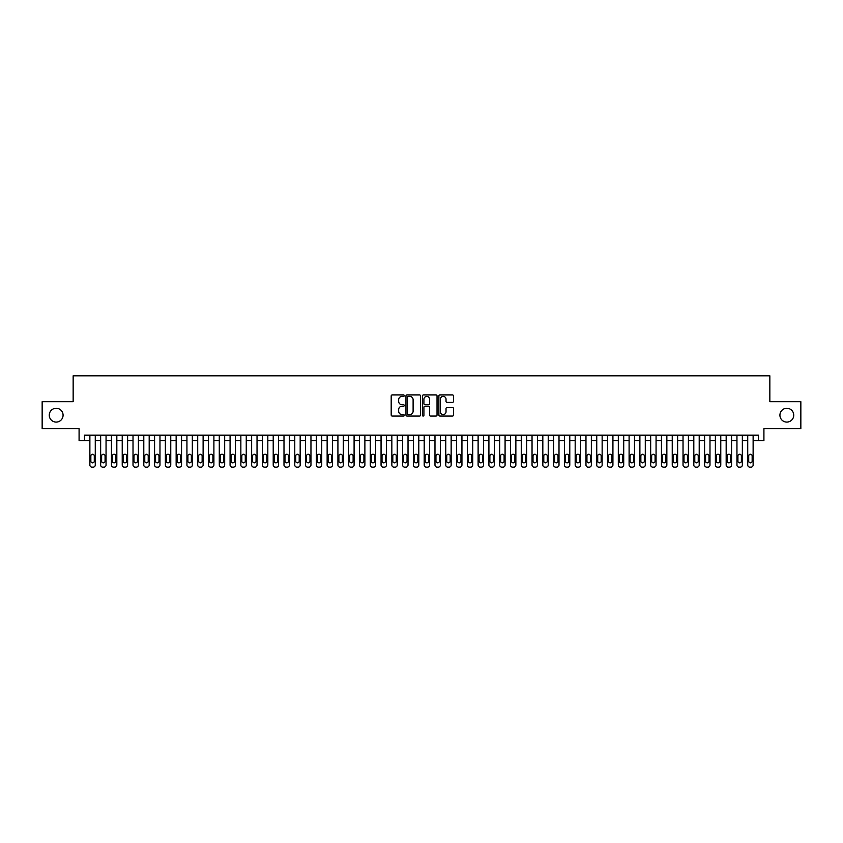 <?xml version="1.0" encoding="UTF-8"?>
<svg xmlns="http://www.w3.org/2000/svg" width="843" height="843" viewBox="0 0 843 843"><rect width="100%" height="100%" fill="white"/><g stroke="black" fill="none" stroke-linecap="round" stroke-linejoin="round"><path stroke-width="1.26" d="M404.25 395.641A0.738 0.738 0 0 0 403.502 394.903L392.258 394.903A1.054 1.054 0 0 0 391.194 395.957L391.194 415.009A1.054 1.054 0 0 0 392.258 416.073L403.502 416.073A0.738 0.738 0 0 0 404.25 415.325A0.738 0.738 0 0 0 403.502 414.587L402.048 414.587A3.383 3.383 0 0 1 398.665 411.205L398.665 409.614A3.383 3.383 0 0 1 402.048 406.221L403.502 406.221A0.738 0.738 0 0 0 404.25 405.483A0.738 0.738 0 0 0 403.502 404.745L402.048 404.745A3.383 3.383 0 0 1 398.665 401.352L398.665 399.772A3.383 3.383 0 0 1 402.048 396.379L403.502 396.379A0.738 0.738 0 0 0 404.25 395.641M779.923 415.188A6.902 6.902 0 0 0 786.835 422.09A6.902 6.902 0 0 0 793.737 415.188A6.902 6.902 0 0 0 786.835 408.286A6.902 6.902 0 0 0 779.923 415.188M49.263 415.188A6.902 6.902 0 0 0 56.165 422.09A6.902 6.902 0 0 0 63.077 415.188A6.902 6.902 0 0 0 56.165 408.286A6.902 6.902 0 0 0 49.263 415.188M452.438 402.364A1.054 1.054 0 0 0 453.492 401.3L453.492 395.957A1.054 1.054 0 0 0 452.438 394.903L439.941 394.903A1.054 1.054 0 0 0 438.887 395.957L438.887 415.009A1.054 1.054 0 0 0 439.941 416.073L452.438 416.073A1.054 1.054 0 0 0 453.492 415.009L453.492 408.56A1.054 1.054 0 0 0 452.438 407.496L447.096 407.496A1.054 1.054 0 0 0 446.031 408.56L446.031 411.753A2.835 2.835 0 0 1 443.197 414.587A2.835 2.835 0 0 1 440.373 411.753L440.373 399.213A2.835 2.835 0 0 1 443.197 396.379A2.835 2.835 0 0 1 446.031 399.213L446.031 401.3A1.054 1.054 0 0 0 447.096 402.364L452.438 402.364M758.521 440.531L763.916 440.531L763.916 428.676L800.85 428.676L800.85 401.711L769.849 401.711L769.849 375.83L73.151 375.83L73.151 401.711L42.15 401.711L42.15 428.676L79.084 428.676L79.084 440.531L89.874 440.531L89.874 465.02A2.16 2.16 0 0 0 92.024 467.17L93.109 467.17A2.16 2.16 0 0 0 95.27 465.02L95.27 440.531L100.654 440.531L100.654 465.02A2.16 2.16 0 0 0 102.814 467.17L103.889 467.17A2.16 2.16 0 0 0 106.049 465.02L106.049 440.531L111.445 440.531L111.445 465.02A2.16 2.16 0 0 0 113.594 467.17L114.68 467.17A2.16 2.16 0 0 0 116.829 465.02L116.829 440.531L122.224 440.531L122.224 465.02A2.16 2.16 0 0 0 124.385 467.17L125.459 467.17A2.16 2.16 0 0 0 127.62 465.02L127.62 440.531L133.015 440.531L133.015 465.02A2.16 2.16 0 0 0 135.165 467.17L136.25 467.17A2.16 2.16 0 0 0 138.4 465.02L138.4 440.531L143.795 440.531L143.795 465.02A2.16 2.16 0 0 0 145.955 467.17L147.03 467.17A2.16 2.16 0 0 0 149.19 465.02L149.19 440.531L154.585 440.531L154.585 465.02A2.16 2.16 0 0 0 156.735 467.17L157.82 467.17A2.16 2.16 0 0 0 159.97 465.02L159.97 440.531L165.365 440.531L165.365 465.02A2.16 2.16 0 0 0 167.525 467.17L168.6 467.17A2.16 2.16 0 0 0 170.76 465.02L170.76 440.531L176.145 440.531L176.145 465.02A2.16 2.16 0 0 0 178.305 467.17L179.38 467.17A2.16 2.16 0 0 0 181.54 465.02L181.54 440.531L186.935 440.531L186.935 465.02A2.16 2.16 0 0 0 189.095 467.17L190.17 467.17A2.16 2.16 0 0 0 192.33 465.02L192.33 440.531L197.715 440.531L197.715 465.02A2.16 2.16 0 0 0 199.875 467.17L200.95 467.17A2.16 2.16 0 0 0 203.11 465.02L203.11 440.531L208.506 440.531L208.506 465.02A2.16 2.16 0 0 0 210.655 467.17L211.741 467.17A2.16 2.16 0 0 0 213.901 465.02L213.901 440.531L219.285 440.531L219.285 465.02A2.16 2.16 0 0 0 221.446 467.17L222.52 467.17A2.16 2.16 0 0 0 224.681 465.02L224.681 440.531L230.076 440.531L230.076 465.02A2.16 2.16 0 0 0 232.225 467.17L233.311 467.17A2.16 2.16 0 0 0 235.46 465.02L235.46 440.531L240.856 440.531L240.856 465.02A2.16 2.16 0 0 0 243.016 467.17L244.091 467.17A2.16 2.16 0 0 0 246.251 465.02L246.251 440.531L251.646 440.531L251.646 465.02A2.16 2.16 0 0 0 253.796 467.17L254.881 467.17A2.16 2.16 0 0 0 257.031 465.02L257.031 440.531L262.426 440.531L262.426 465.02A2.16 2.16 0 0 0 264.586 467.17L265.661 467.17A2.16 2.16 0 0 0 267.821 465.02L267.821 440.531L273.216 440.531L273.216 465.02A2.16 2.16 0 0 0 275.366 467.17L276.451 467.17A2.16 2.16 0 0 0 278.601 465.02L278.601 440.531L283.996 440.531L283.996 465.02A2.16 2.16 0 0 0 286.156 467.17L287.231 467.17A2.16 2.16 0 0 0 289.391 465.02L289.391 440.531L294.776 440.531L294.776 465.02A2.16 2.16 0 0 0 296.936 467.17L298.011 467.17A2.16 2.16 0 0 0 300.171 465.02L300.171 440.531L305.566 440.531L305.566 465.02A2.16 2.16 0 0 0 307.727 467.17L308.801 467.17A2.16 2.16 0 0 0 310.962 465.02L310.962 440.531L316.346 440.531L316.346 465.02A2.16 2.16 0 0 0 318.506 467.17L319.581 467.17A2.16 2.16 0 0 0 321.741 465.02L321.741 440.531L327.137 440.531L327.137 465.02A2.16 2.16 0 0 0 329.286 467.17L330.372 467.17A2.16 2.16 0 0 0 332.532 465.02L332.532 440.531L337.917 440.531L337.917 465.02A2.16 2.16 0 0 0 340.077 467.17L341.152 467.17A2.16 2.16 0 0 0 343.312 465.02L343.312 440.531L348.707 440.531L348.707 465.02A2.16 2.16 0 0 0 350.857 467.17L351.942 467.17A2.16 2.16 0 0 0 354.092 465.02L354.092 440.531L359.487 440.531L359.487 465.02A2.16 2.16 0 0 0 361.647 467.17L362.722 467.17A2.16 2.16 0 0 0 364.882 465.02L364.882 440.531L370.277 440.531L370.277 465.02A2.16 2.16 0 0 0 372.427 467.17L373.512 467.17A2.16 2.16 0 0 0 375.662 465.02L375.662 440.531L381.057 440.531L381.057 465.02A2.16 2.16 0 0 0 383.217 467.17L384.292 467.17A2.16 2.16 0 0 0 386.452 465.02L386.452 440.531L391.847 440.531L391.847 465.02A2.16 2.16 0 0 0 393.997 467.17L395.082 467.17A2.16 2.16 0 0 0 397.232 465.02L397.232 440.531L402.627 440.531L402.627 465.02A2.16 2.16 0 0 0 404.788 467.17L405.862 467.17A2.16 2.16 0 0 0 408.023 465.02L408.023 440.531L413.407 440.531L413.407 465.02A2.16 2.16 0 0 0 415.567 467.17L416.642 467.17A2.16 2.16 0 0 0 418.802 465.02L418.802 440.531L424.198 440.531L424.198 465.02A2.16 2.16 0 0 0 426.358 467.17L427.433 467.17A2.16 2.16 0 0 0 429.593 465.02L429.593 440.531L434.977 440.531L434.977 465.02A2.16 2.16 0 0 0 437.138 467.17L438.212 467.17A2.16 2.16 0 0 0 440.373 465.02L440.373 440.531L445.768 440.531L445.768 465.02A2.16 2.16 0 0 0 447.918 467.17L449.003 467.17A2.16 2.16 0 0 0 451.153 465.02L451.153 440.531L456.548 440.531L456.548 465.02A2.16 2.16 0 0 0 458.708 467.17L459.783 467.17A2.16 2.16 0 0 0 461.943 465.02L461.943 440.531L467.338 440.531L467.338 465.02A2.16 2.16 0 0 0 469.488 467.17L470.573 467.17A2.16 2.16 0 0 0 472.723 465.02L472.723 440.531L478.118 440.531L478.118 465.02A2.16 2.16 0 0 0 480.278 467.17L481.353 467.17A2.16 2.16 0 0 0 483.513 465.02L483.513 440.531L488.908 440.531L488.908 465.02A2.16 2.16 0 0 0 491.058 467.17L492.143 467.17A2.16 2.16 0 0 0 494.293 465.02L494.293 440.531L499.688 440.531L499.688 465.02A2.16 2.16 0 0 0 501.848 467.17L502.923 467.17A2.16 2.16 0 0 0 505.083 465.02L505.083 440.531L510.468 440.531L510.468 465.02A2.16 2.16 0 0 0 512.628 467.17L513.714 467.17A2.16 2.16 0 0 0 515.863 465.02L515.863 440.531L521.259 440.531L521.259 465.02A2.16 2.16 0 0 0 523.419 467.17L524.494 467.17A2.16 2.16 0 0 0 526.654 465.02L526.654 440.531L532.038 440.531L532.038 465.02A2.16 2.16 0 0 0 534.199 467.17L535.273 467.17A2.16 2.16 0 0 0 537.434 465.02L537.434 440.531L542.829 440.531L542.829 465.02A2.16 2.16 0 0 0 544.989 467.17L546.064 467.17A2.16 2.16 0 0 0 548.224 465.02L548.224 440.531L553.609 440.531L553.609 465.02A2.16 2.16 0 0 0 555.769 467.17L556.844 467.17A2.16 2.16 0 0 0 559.004 465.02L559.004 440.531L564.399 440.531L564.399 465.02A2.16 2.16 0 0 0 566.549 467.17L567.634 467.17A2.16 2.16 0 0 0 569.784 465.02L569.784 440.531L575.179 440.531L575.179 465.02A2.16 2.16 0 0 0 577.339 467.17L578.414 467.17A2.16 2.16 0 0 0 580.574 465.02L580.574 440.531L585.969 440.531L585.969 465.02A2.16 2.16 0 0 0 588.119 467.17L589.204 467.17A2.16 2.16 0 0 0 591.354 465.02L591.354 440.531L596.749 440.531L596.749 465.02A2.16 2.16 0 0 0 598.909 467.17L599.984 467.17A2.16 2.16 0 0 0 602.144 465.02L602.144 440.531L607.54 440.531L607.54 465.02A2.16 2.16 0 0 0 609.689 467.17L610.775 467.17A2.16 2.16 0 0 0 612.924 465.02L612.924 440.531L618.319 440.531L618.319 465.02A2.16 2.16 0 0 0 620.48 467.17L621.554 467.17A2.16 2.16 0 0 0 623.715 465.02L623.715 440.531L629.099 440.531L629.099 465.02A2.16 2.16 0 0 0 631.259 467.17L632.345 467.17A2.16 2.16 0 0 0 634.494 465.02L634.494 440.531L639.89 440.531L639.89 465.02A2.16 2.16 0 0 0 642.05 467.17L643.125 467.17A2.16 2.16 0 0 0 645.285 465.02L645.285 440.531L650.67 440.531L650.67 465.02A2.16 2.16 0 0 0 652.83 467.17L653.905 467.17A2.16 2.16 0 0 0 656.065 465.02L656.065 440.531L661.46 440.531L661.46 465.02A2.16 2.16 0 0 0 663.62 467.17L664.695 467.17A2.16 2.16 0 0 0 666.855 465.02L666.855 440.531L672.24 440.531L672.24 465.02A2.16 2.16 0 0 0 674.4 467.17L675.475 467.17A2.16 2.16 0 0 0 677.635 465.02L677.635 440.531L683.03 440.531L683.03 465.02A2.16 2.16 0 0 0 685.18 467.17L686.265 467.17A2.16 2.16 0 0 0 688.415 465.02L688.415 440.531L693.81 440.531L693.81 465.02A2.16 2.16 0 0 0 695.97 467.17L697.045 467.17A2.16 2.16 0 0 0 699.205 465.02L699.205 440.531L704.6 440.531L704.6 465.02A2.16 2.16 0 0 0 706.75 467.17L707.835 467.17A2.16 2.16 0 0 0 709.985 465.02L709.985 440.531L715.38 440.531L715.38 465.02A2.16 2.16 0 0 0 717.541 467.17L718.615 467.17A2.16 2.16 0 0 0 720.776 465.02L720.776 440.531L726.171 440.531L726.171 465.02A2.16 2.16 0 0 0 728.32 467.17L729.406 467.17A2.16 2.16 0 0 0 731.555 465.02L731.555 440.531L736.951 440.531L736.951 465.02A2.16 2.16 0 0 0 739.111 467.17L740.186 467.17A2.16 2.16 0 0 0 742.346 465.02L742.346 440.531L747.73 440.531L747.73 465.02A2.16 2.16 0 0 0 749.891 467.17L750.976 467.17A2.16 2.16 0 0 0 753.126 465.02L753.126 440.531L758.521 440.531L758.521 435.146L84.479 435.146L84.479 440.531M420.573 395.957A1.054 1.054 0 0 0 419.519 394.903L407.021 394.903A1.054 1.054 0 0 0 405.968 395.957L405.968 415.009A1.054 1.054 0 0 0 407.021 416.073L419.519 416.073A1.054 1.054 0 0 0 420.573 415.009L420.573 395.957M423.481 394.903L435.979 394.903A1.054 1.054 0 0 1 437.032 395.957L437.032 415.009A1.054 1.054 0 0 1 435.979 416.073L430.625 416.073A1.054 1.054 0 0 1 429.572 415.009L429.572 407.285A1.054 1.054 0 0 0 428.518 406.221L424.967 406.221A1.054 1.054 0 0 0 423.913 407.285L423.913 415.325A0.738 0.738 0 0 1 423.165 416.073A0.738 0.738 0 0 1 422.427 415.325L422.427 395.957A1.054 1.054 0 0 1 423.481 394.903M408.191 396.379A0.738 0.738 0 0 0 407.443 397.127L407.443 413.85A0.738 0.738 0 0 0 408.191 414.587L409.719 414.587A3.383 3.383 0 0 0 413.112 411.205L413.112 399.772A3.383 3.383 0 0 0 409.719 396.379L408.191 396.379M429.572 399.266A2.835 2.835 0 0 0 426.737 396.431A2.835 2.835 0 0 0 423.913 399.266L423.913 403.681A1.054 1.054 0 0 0 424.967 404.745L428.518 404.745A1.054 1.054 0 0 0 429.572 403.681L429.572 399.266M95.27 435.146L95.27 465.02M89.874 435.146L89.874 465.02M94.29 461.132A1.728 1.728 0 0 1 92.572 462.86A1.728 1.728 0 0 1 90.844 461.132L90.844 455.958A1.728 1.728 0 0 1 92.572 454.229A1.728 1.728 0 0 1 94.29 455.958L94.29 461.132M92.024 467.17L93.109 467.17M101.624 461.132A1.728 1.728 0 0 0 103.352 462.86A1.728 1.728 0 0 0 105.08 461.132A1.728 1.728 0 0 1 103.352 462.86A1.728 1.728 0 0 1 101.624 461.132L101.624 455.958A1.728 1.728 0 0 1 103.352 454.229A1.728 1.728 0 0 1 105.08 455.958L105.08 461.132M112.414 461.132A1.728 1.728 0 0 0 114.142 462.86A1.728 1.728 0 0 0 115.86 461.132A1.728 1.728 0 0 1 114.142 462.86A1.728 1.728 0 0 1 112.414 461.132L112.414 455.958A1.728 1.728 0 0 1 114.142 454.229A1.728 1.728 0 0 1 115.86 455.958L115.86 461.132M123.194 461.132A1.728 1.728 0 0 0 124.922 462.86A1.728 1.728 0 0 0 126.65 461.132A1.728 1.728 0 0 1 124.922 462.86A1.728 1.728 0 0 1 123.194 461.132L123.194 455.958A1.728 1.728 0 0 1 124.922 454.229A1.728 1.728 0 0 1 126.65 455.958L126.65 461.132M133.984 461.132A1.728 1.728 0 0 0 135.702 462.86A1.728 1.728 0 0 0 137.43 461.132A1.728 1.728 0 0 1 135.702 462.86A1.728 1.728 0 0 1 133.984 461.132L133.984 455.958A1.728 1.728 0 0 1 135.702 454.229A1.728 1.728 0 0 1 137.43 455.958L137.43 461.132M106.049 435.146L106.049 465.02M100.654 435.146L100.654 465.02M102.814 467.17L103.889 467.17M116.829 435.146L116.829 465.02M111.445 435.146L111.445 465.02M113.594 467.17L114.68 467.17M127.62 435.146L127.62 465.02M122.224 435.146L122.224 465.02M124.385 467.17L125.459 467.17M138.4 435.146L138.4 465.02M133.015 435.146L133.015 465.02M135.165 467.17L136.25 467.17M144.764 461.132A1.728 1.728 0 0 0 146.492 462.86A1.728 1.728 0 0 0 148.22 461.132A1.728 1.728 0 0 1 146.492 462.86A1.728 1.728 0 0 1 144.764 461.132L144.764 455.958A1.728 1.728 0 0 1 146.492 454.229A1.728 1.728 0 0 1 148.22 455.958L148.22 461.132M149.19 435.146L149.19 465.02M143.795 435.146L143.795 465.02M145.955 467.17L147.03 467.17M155.555 461.132A1.728 1.728 0 0 0 157.272 462.86A1.728 1.728 0 0 0 159 461.132A1.728 1.728 0 0 1 157.272 462.86A1.728 1.728 0 0 1 155.555 461.132L155.555 455.958A1.728 1.728 0 0 1 157.272 454.229A1.728 1.728 0 0 1 159 455.958L159 461.132M166.334 461.132A1.728 1.728 0 0 0 168.063 462.86A1.728 1.728 0 0 0 169.791 461.132A1.728 1.728 0 0 1 168.063 462.86A1.728 1.728 0 0 1 166.334 461.132L166.334 455.958A1.728 1.728 0 0 1 168.063 454.229A1.728 1.728 0 0 1 169.791 455.958L169.791 461.132M177.125 461.132A1.728 1.728 0 0 0 178.842 462.86A1.728 1.728 0 0 0 180.571 461.132A1.728 1.728 0 0 1 178.842 462.86A1.728 1.728 0 0 1 177.125 461.132L177.125 455.958A1.728 1.728 0 0 1 178.842 454.229A1.728 1.728 0 0 1 180.571 455.958L180.571 461.132M187.905 461.132A1.728 1.728 0 0 0 189.633 462.86A1.728 1.728 0 0 0 191.35 461.132A1.728 1.728 0 0 1 189.633 462.86A1.728 1.728 0 0 1 187.905 461.132L187.905 455.958A1.728 1.728 0 0 1 189.633 454.229A1.728 1.728 0 0 1 191.35 455.958L191.35 461.132M198.685 461.132A1.728 1.728 0 0 0 200.413 462.86A1.728 1.728 0 0 0 202.141 461.132A1.728 1.728 0 0 1 200.413 462.86A1.728 1.728 0 0 1 198.685 461.132L198.685 455.958A1.728 1.728 0 0 1 200.413 454.229A1.728 1.728 0 0 1 202.141 455.958L202.141 461.132M159.97 435.146L159.97 465.02M154.585 435.146L154.585 465.02M156.735 467.17L157.82 467.17M170.76 435.146L170.76 465.02M165.365 435.146L165.365 465.02M167.525 467.17L168.6 467.17M181.54 435.146L181.54 465.02M176.145 435.146L176.145 465.02M178.305 467.17L179.38 467.17M192.33 435.146L192.33 465.02M186.935 435.146L186.935 465.02M189.095 467.17L190.17 467.17M203.11 435.146L203.11 465.02M197.715 435.146L197.715 465.02M199.875 467.17L200.95 467.17M209.475 461.132A1.728 1.728 0 0 0 211.203 462.86A1.728 1.728 0 0 0 212.921 461.132A1.728 1.728 0 0 1 211.203 462.86A1.728 1.728 0 0 1 209.475 461.132L209.475 455.958A1.728 1.728 0 0 1 211.203 454.229A1.728 1.728 0 0 1 212.921 455.958L212.921 461.132M213.901 435.146L213.901 465.02M208.506 435.146L208.506 465.02M210.655 467.17L211.741 467.17M220.255 461.132A1.728 1.728 0 0 0 221.983 462.86A1.728 1.728 0 0 0 223.711 461.132A1.728 1.728 0 0 1 221.983 462.86A1.728 1.728 0 0 1 220.255 461.132L220.255 455.958A1.728 1.728 0 0 1 221.983 454.229A1.728 1.728 0 0 1 223.711 455.958L223.711 461.132M224.681 435.146L224.681 465.02M219.285 435.146L219.285 465.02M221.446 467.17L222.52 467.17M231.045 461.132A1.728 1.728 0 0 0 232.773 462.86A1.728 1.728 0 0 0 234.491 461.132A1.728 1.728 0 0 1 232.773 462.86A1.728 1.728 0 0 1 231.045 461.132L231.045 455.958A1.728 1.728 0 0 1 232.773 454.229A1.728 1.728 0 0 1 234.491 455.958L234.491 461.132M235.46 435.146L235.46 465.02M230.076 435.146L230.076 465.02M232.225 467.17L233.311 467.17M241.825 461.132A1.728 1.728 0 0 0 243.553 462.86A1.728 1.728 0 0 0 245.281 461.132A1.728 1.728 0 0 1 243.553 462.86A1.728 1.728 0 0 1 241.825 461.132L241.825 455.958A1.728 1.728 0 0 1 243.553 454.229A1.728 1.728 0 0 1 245.281 455.958L245.281 461.132M246.251 435.146L246.251 465.02M240.856 435.146L240.856 465.02M243.016 467.17L244.091 467.17M252.615 461.132A1.728 1.728 0 0 0 254.333 462.86A1.728 1.728 0 0 0 256.061 461.132A1.728 1.728 0 0 1 254.333 462.86A1.728 1.728 0 0 1 252.615 461.132L252.615 455.958A1.728 1.728 0 0 1 254.333 454.229A1.728 1.728 0 0 1 256.061 455.958L256.061 461.132M257.031 435.146L257.031 465.02M251.646 435.146L251.646 465.02M253.796 467.17L254.881 467.17M263.395 461.132A1.728 1.728 0 0 0 265.123 462.86A1.728 1.728 0 0 0 266.852 461.132A1.728 1.728 0 0 1 265.123 462.86A1.728 1.728 0 0 1 263.395 461.132L263.395 455.958A1.728 1.728 0 0 1 265.123 454.229A1.728 1.728 0 0 1 266.852 455.958L266.852 461.132M267.821 435.146L267.821 465.02M262.426 435.146L262.426 465.02M264.586 467.17L265.661 467.17M274.186 461.132A1.728 1.728 0 0 0 275.903 462.86A1.728 1.728 0 0 0 277.632 461.132A1.728 1.728 0 0 1 275.903 462.86A1.728 1.728 0 0 1 274.186 461.132L274.186 455.958A1.728 1.728 0 0 1 275.903 454.229A1.728 1.728 0 0 1 277.632 455.958L277.632 461.132M284.966 461.132A1.728 1.728 0 0 0 286.694 462.86A1.728 1.728 0 0 0 288.422 461.132A1.728 1.728 0 0 1 286.694 462.86A1.728 1.728 0 0 1 284.966 461.132L284.966 455.958A1.728 1.728 0 0 1 286.694 454.229A1.728 1.728 0 0 1 288.422 455.958L288.422 461.132M295.756 461.132A1.728 1.728 0 0 0 297.474 462.86A1.728 1.728 0 0 0 299.202 461.132A1.728 1.728 0 0 1 297.474 462.86A1.728 1.728 0 0 1 295.756 461.132L295.756 455.958A1.728 1.728 0 0 1 297.474 454.229A1.728 1.728 0 0 1 299.202 455.958L299.202 461.132M306.536 461.132A1.728 1.728 0 0 0 308.264 462.86A1.728 1.728 0 0 0 309.982 461.132A1.728 1.728 0 0 1 308.264 462.86A1.728 1.728 0 0 1 306.536 461.132L306.536 455.958A1.728 1.728 0 0 1 308.264 454.229A1.728 1.728 0 0 1 309.982 455.958L309.982 461.132M317.316 461.132A1.728 1.728 0 0 0 319.044 462.86A1.728 1.728 0 0 0 320.772 461.132A1.728 1.728 0 0 1 319.044 462.86A1.728 1.728 0 0 1 317.316 461.132L317.316 455.958A1.728 1.728 0 0 1 319.044 454.229A1.728 1.728 0 0 1 320.772 455.958L320.772 461.132M328.106 461.132A1.728 1.728 0 0 0 329.834 462.86A1.728 1.728 0 0 0 331.552 461.132A1.728 1.728 0 0 1 329.834 462.86A1.728 1.728 0 0 1 328.106 461.132L328.106 455.958A1.728 1.728 0 0 1 329.834 454.229A1.728 1.728 0 0 1 331.552 455.958L331.552 461.132M338.886 461.132A1.728 1.728 0 0 0 340.614 462.86A1.728 1.728 0 0 0 342.342 461.132A1.728 1.728 0 0 1 340.614 462.86A1.728 1.728 0 0 1 338.886 461.132L338.886 455.958A1.728 1.728 0 0 1 340.614 454.229A1.728 1.728 0 0 1 342.342 455.958L342.342 461.132M349.676 461.132A1.728 1.728 0 0 0 351.405 462.86A1.728 1.728 0 0 0 353.122 461.132A1.728 1.728 0 0 1 351.405 462.86A1.728 1.728 0 0 1 349.676 461.132L349.676 455.958A1.728 1.728 0 0 1 351.405 454.229A1.728 1.728 0 0 1 353.122 455.958L353.122 461.132M360.456 461.132A1.728 1.728 0 0 0 362.184 462.86A1.728 1.728 0 0 0 363.913 461.132A1.728 1.728 0 0 1 362.184 462.86A1.728 1.728 0 0 1 360.456 461.132L360.456 455.958A1.728 1.728 0 0 1 362.184 454.229A1.728 1.728 0 0 1 363.913 455.958L363.913 461.132M371.247 461.132A1.728 1.728 0 0 0 372.964 462.86A1.728 1.728 0 0 0 374.692 461.132A1.728 1.728 0 0 1 372.964 462.86A1.728 1.728 0 0 1 371.247 461.132L371.247 455.958A1.728 1.728 0 0 1 372.964 454.229A1.728 1.728 0 0 1 374.692 455.958L374.692 461.132M382.027 461.132A1.728 1.728 0 0 0 383.755 462.86A1.728 1.728 0 0 0 385.483 461.132A1.728 1.728 0 0 1 383.755 462.86A1.728 1.728 0 0 1 382.027 461.132L382.027 455.958A1.728 1.728 0 0 1 383.755 454.229A1.728 1.728 0 0 1 385.483 455.958L385.483 461.132M392.817 461.132A1.728 1.728 0 0 0 394.535 462.86A1.728 1.728 0 0 0 396.263 461.132A1.728 1.728 0 0 1 394.535 462.86A1.728 1.728 0 0 1 392.817 461.132L392.817 455.958A1.728 1.728 0 0 1 394.535 454.229A1.728 1.728 0 0 1 396.263 455.958L396.263 461.132M403.597 461.132A1.728 1.728 0 0 0 405.325 462.86A1.728 1.728 0 0 0 407.053 461.132A1.728 1.728 0 0 1 405.325 462.86A1.728 1.728 0 0 1 403.597 461.132L403.597 455.958A1.728 1.728 0 0 1 405.325 454.229A1.728 1.728 0 0 1 407.053 455.958L407.053 461.132M414.387 461.132A1.728 1.728 0 0 0 416.105 462.86A1.728 1.728 0 0 0 417.833 461.132A1.728 1.728 0 0 1 416.105 462.86A1.728 1.728 0 0 1 414.387 461.132L414.387 455.958A1.728 1.728 0 0 1 416.105 454.229A1.728 1.728 0 0 1 417.833 455.958L417.833 461.132M425.167 461.132A1.728 1.728 0 0 0 426.895 462.86A1.728 1.728 0 0 0 428.613 461.132A1.728 1.728 0 0 1 426.895 462.86A1.728 1.728 0 0 1 425.167 461.132L425.167 455.958A1.728 1.728 0 0 1 426.895 454.229A1.728 1.728 0 0 1 428.613 455.958L428.613 461.132M435.947 461.132A1.728 1.728 0 0 0 437.675 462.86A1.728 1.728 0 0 0 439.403 461.132A1.728 1.728 0 0 1 437.675 462.86A1.728 1.728 0 0 1 435.947 461.132L435.947 455.958A1.728 1.728 0 0 1 437.675 454.229A1.728 1.728 0 0 1 439.403 455.958L439.403 461.132M446.737 461.132A1.728 1.728 0 0 0 448.465 462.86A1.728 1.728 0 0 0 450.183 461.132A1.728 1.728 0 0 1 448.465 462.86A1.728 1.728 0 0 1 446.737 461.132L446.737 455.958A1.728 1.728 0 0 1 448.465 454.229A1.728 1.728 0 0 1 450.183 455.958L450.183 461.132M457.517 461.132A1.728 1.728 0 0 0 459.245 462.86A1.728 1.728 0 0 0 460.973 461.132A1.728 1.728 0 0 1 459.245 462.86A1.728 1.728 0 0 1 457.517 461.132L457.517 455.958A1.728 1.728 0 0 1 459.245 454.229A1.728 1.728 0 0 1 460.973 455.958L460.973 461.132M278.601 435.146L278.601 465.02M273.216 435.146L273.216 465.02M275.366 467.17L276.451 467.17M289.391 435.146L289.391 465.02M283.996 435.146L283.996 465.02M286.156 467.17L287.231 467.17M300.171 435.146L300.171 465.02M294.776 435.146L294.776 465.02M296.936 467.17L298.011 467.17M310.962 435.146L310.962 465.02M305.566 435.146L305.566 465.02M307.727 467.17L308.801 467.17M321.741 435.146L321.741 465.02M316.346 435.146L316.346 465.02M318.506 467.17L319.581 467.17M332.532 435.146L332.532 465.02M327.137 435.146L327.137 465.02M329.286 467.17L330.372 467.17M343.312 435.146L343.312 465.02M337.917 435.146L337.917 465.02M340.077 467.17L341.152 467.17M354.092 435.146L354.092 465.02M348.707 435.146L348.707 465.02M350.857 467.17L351.942 467.17M364.882 435.146L364.882 465.02M359.487 435.146L359.487 465.02M361.647 467.17L362.722 467.17M375.662 435.146L375.662 465.02M370.277 435.146L370.277 465.02M372.427 467.17L373.512 467.17M386.452 435.146L386.452 465.02M381.057 435.146L381.057 465.02M383.217 467.17L384.292 467.17M397.232 435.146L397.232 465.02M391.847 435.146L391.847 465.02M393.997 467.17L395.082 467.17M408.023 435.146L408.023 465.02M402.627 435.146L402.627 465.02M404.788 467.17L405.862 467.17M418.802 435.146L418.802 465.02M413.407 435.146L413.407 465.02M415.567 467.17L416.642 467.17M429.593 435.146L429.593 465.02M424.198 435.146L424.198 465.02M426.358 467.17L427.433 467.17M440.373 435.146L440.373 465.02M434.977 435.146L434.977 465.02M437.138 467.17L438.212 467.17M451.153 435.146L451.153 465.02M445.768 435.146L445.768 465.02M447.918 467.17L449.003 467.17M461.943 435.146L461.943 465.02M456.548 435.146L456.548 465.02M458.708 467.17L459.783 467.17M468.308 461.132A1.728 1.728 0 0 0 470.036 462.86A1.728 1.728 0 0 0 471.753 461.132A1.728 1.728 0 0 1 470.036 462.86A1.728 1.728 0 0 1 468.308 461.132L468.308 455.958A1.728 1.728 0 0 1 470.036 454.229A1.728 1.728 0 0 1 471.753 455.958L471.753 461.132M479.087 461.132A1.728 1.728 0 0 0 480.816 462.86A1.728 1.728 0 0 0 482.544 461.132A1.728 1.728 0 0 1 480.816 462.86A1.728 1.728 0 0 1 479.087 461.132L479.087 455.958A1.728 1.728 0 0 1 480.816 454.229A1.728 1.728 0 0 1 482.544 455.958L482.544 461.132M489.878 461.132A1.728 1.728 0 0 0 491.595 462.86A1.728 1.728 0 0 0 493.324 461.132A1.728 1.728 0 0 1 491.595 462.86A1.728 1.728 0 0 1 489.878 461.132L489.878 455.958A1.728 1.728 0 0 1 491.595 454.229A1.728 1.728 0 0 1 493.324 455.958L493.324 461.132M500.658 461.132A1.728 1.728 0 0 0 502.386 462.86A1.728 1.728 0 0 0 504.114 461.132A1.728 1.728 0 0 1 502.386 462.86A1.728 1.728 0 0 1 500.658 461.132L500.658 455.958A1.728 1.728 0 0 1 502.386 454.229A1.728 1.728 0 0 1 504.114 455.958L504.114 461.132M511.448 461.132A1.728 1.728 0 0 0 513.166 462.86A1.728 1.728 0 0 0 514.894 461.132A1.728 1.728 0 0 1 513.166 462.86A1.728 1.728 0 0 1 511.448 461.132L511.448 455.958A1.728 1.728 0 0 1 513.166 454.229A1.728 1.728 0 0 1 514.894 455.958L514.894 461.132M522.228 461.132A1.728 1.728 0 0 0 523.956 462.86A1.728 1.728 0 0 0 525.684 461.132A1.728 1.728 0 0 1 523.956 462.86A1.728 1.728 0 0 1 522.228 461.132L522.228 455.958A1.728 1.728 0 0 1 523.956 454.229A1.728 1.728 0 0 1 525.684 455.958L525.684 461.132M533.018 461.132A1.728 1.728 0 0 0 534.736 462.86A1.728 1.728 0 0 0 536.464 461.132A1.728 1.728 0 0 1 534.736 462.86A1.728 1.728 0 0 1 533.018 461.132L533.018 455.958A1.728 1.728 0 0 1 534.736 454.229A1.728 1.728 0 0 1 536.464 455.958L536.464 461.132M543.798 461.132A1.728 1.728 0 0 0 545.526 462.86A1.728 1.728 0 0 0 547.244 461.132A1.728 1.728 0 0 1 545.526 462.86A1.728 1.728 0 0 1 543.798 461.132L543.798 455.958A1.728 1.728 0 0 1 545.526 454.229A1.728 1.728 0 0 1 547.244 455.958L547.244 461.132M554.578 461.132A1.728 1.728 0 0 0 556.306 462.86A1.728 1.728 0 0 0 558.034 461.132A1.728 1.728 0 0 1 556.306 462.86A1.728 1.728 0 0 1 554.578 461.132L554.578 455.958A1.728 1.728 0 0 1 556.306 454.229A1.728 1.728 0 0 1 558.034 455.958L558.034 461.132M565.368 461.132A1.728 1.728 0 0 0 567.097 462.86A1.728 1.728 0 0 0 568.814 461.132A1.728 1.728 0 0 1 567.097 462.86A1.728 1.728 0 0 1 565.368 461.132L565.368 455.958A1.728 1.728 0 0 1 567.097 454.229A1.728 1.728 0 0 1 568.814 455.958L568.814 461.132M472.723 435.146L472.723 465.02M467.338 435.146L467.338 465.02M469.488 467.17L470.573 467.17M483.513 435.146L483.513 465.02M478.118 435.146L478.118 465.02M480.278 467.17L481.353 467.17M494.293 435.146L494.293 465.02M488.908 435.146L488.908 465.02M491.058 467.17L492.143 467.17M505.083 435.146L505.083 465.02M499.688 435.146L499.688 465.02M501.848 467.17L502.923 467.17M515.863 435.146L515.863 465.02M510.468 435.146L510.468 465.02M512.628 467.17L513.714 467.17M526.654 435.146L526.654 465.02M521.259 435.146L521.259 465.02M523.419 467.17L524.494 467.17M537.434 435.146L537.434 465.02M532.038 435.146L532.038 465.02M534.199 467.17L535.273 467.17M548.224 435.146L548.224 465.02M542.829 435.146L542.829 465.02M544.989 467.17L546.064 467.17M559.004 435.146L559.004 465.02M553.609 435.146L553.609 465.02M555.769 467.17L556.844 467.17M569.784 435.146L569.784 465.02M564.399 435.146L564.399 465.02M566.549 467.17L567.634 467.17M576.148 461.132A1.728 1.728 0 0 0 577.876 462.86A1.728 1.728 0 0 0 579.605 461.132A1.728 1.728 0 0 1 577.876 462.86A1.728 1.728 0 0 1 576.148 461.132L576.148 455.958A1.728 1.728 0 0 1 577.876 454.229A1.728 1.728 0 0 1 579.605 455.958L579.605 461.132M580.574 435.146L580.574 465.02M575.179 435.146L575.179 465.02M577.339 467.17L578.414 467.17M586.939 461.132A1.728 1.728 0 0 0 588.667 462.86A1.728 1.728 0 0 0 590.385 461.132A1.728 1.728 0 0 1 588.667 462.86A1.728 1.728 0 0 1 586.939 461.132L586.939 455.958A1.728 1.728 0 0 1 588.667 454.229A1.728 1.728 0 0 1 590.385 455.958L590.385 461.132M597.719 461.132A1.728 1.728 0 0 0 599.447 462.86A1.728 1.728 0 0 0 601.175 461.132A1.728 1.728 0 0 1 599.447 462.86A1.728 1.728 0 0 1 597.719 461.132L597.719 455.958A1.728 1.728 0 0 1 599.447 454.229A1.728 1.728 0 0 1 601.175 455.958L601.175 461.132M608.509 461.132A1.728 1.728 0 0 0 610.227 462.86A1.728 1.728 0 0 0 611.955 461.132A1.728 1.728 0 0 1 610.227 462.86A1.728 1.728 0 0 1 608.509 461.132L608.509 455.958A1.728 1.728 0 0 1 610.227 454.229A1.728 1.728 0 0 1 611.955 455.958L611.955 461.132M619.289 461.132A1.728 1.728 0 0 0 621.017 462.86A1.728 1.728 0 0 0 622.745 461.132A1.728 1.728 0 0 1 621.017 462.86A1.728 1.728 0 0 1 619.289 461.132L619.289 455.958A1.728 1.728 0 0 1 621.017 454.229A1.728 1.728 0 0 1 622.745 455.958L622.745 461.132M630.079 461.132A1.728 1.728 0 0 0 631.797 462.86A1.728 1.728 0 0 0 633.525 461.132A1.728 1.728 0 0 1 631.797 462.86A1.728 1.728 0 0 1 630.079 461.132L630.079 455.958A1.728 1.728 0 0 1 631.797 454.229A1.728 1.728 0 0 1 633.525 455.958L633.525 461.132M640.859 461.132A1.728 1.728 0 0 0 642.587 462.86A1.728 1.728 0 0 0 644.315 461.132A1.728 1.728 0 0 1 642.587 462.86A1.728 1.728 0 0 1 640.859 461.132L640.859 455.958A1.728 1.728 0 0 1 642.587 454.229A1.728 1.728 0 0 1 644.315 455.958L644.315 461.132M651.65 461.132A1.728 1.728 0 0 0 653.367 462.86A1.728 1.728 0 0 0 655.095 461.132A1.728 1.728 0 0 1 653.367 462.86A1.728 1.728 0 0 1 651.65 461.132L651.65 455.958A1.728 1.728 0 0 1 653.367 454.229A1.728 1.728 0 0 1 655.095 455.958L655.095 461.132M662.429 461.132A1.728 1.728 0 0 0 664.158 462.86A1.728 1.728 0 0 0 665.875 461.132A1.728 1.728 0 0 1 664.158 462.86A1.728 1.728 0 0 1 662.429 461.132L662.429 455.958A1.728 1.728 0 0 1 664.158 454.229A1.728 1.728 0 0 1 665.875 455.958L665.875 461.132M673.209 461.132A1.728 1.728 0 0 0 674.937 462.86A1.728 1.728 0 0 0 676.666 461.132A1.728 1.728 0 0 1 674.937 462.86A1.728 1.728 0 0 1 673.209 461.132L673.209 455.958A1.728 1.728 0 0 1 674.937 454.229A1.728 1.728 0 0 1 676.666 455.958L676.666 461.132M684 461.132A1.728 1.728 0 0 0 685.728 462.86A1.728 1.728 0 0 0 687.445 461.132A1.728 1.728 0 0 1 685.728 462.86A1.728 1.728 0 0 1 684 461.132L684 455.958A1.728 1.728 0 0 1 685.728 454.229A1.728 1.728 0 0 1 687.445 455.958L687.445 461.132M591.354 435.146L591.354 465.02M585.969 435.146L585.969 465.02M588.119 467.17L589.204 467.17M602.144 435.146L602.144 465.02M596.749 435.146L596.749 465.02M598.909 467.17L599.984 467.17M612.924 435.146L612.924 465.02M607.54 435.146L607.54 465.02M609.689 467.17L610.775 467.17M623.715 435.146L623.715 465.02M618.319 435.146L618.319 465.02M620.48 467.17L621.554 467.17M634.494 435.146L634.494 465.02M629.099 435.146L629.099 465.02M631.259 467.17L632.345 467.17M645.285 435.146L645.285 465.02M639.89 435.146L639.89 465.02M642.05 467.17L643.125 467.17M656.065 435.146L656.065 465.02M650.67 435.146L650.67 465.02M652.83 467.17L653.905 467.17M666.855 435.146L666.855 465.02M661.46 435.146L661.46 465.02M663.62 467.17L664.695 467.17M677.635 435.146L677.635 465.02M672.24 435.146L672.24 465.02M674.4 467.17L675.475 467.17M688.415 435.146L688.415 465.02M683.03 435.146L683.03 465.02M685.18 467.17L686.265 467.17M694.78 461.132A1.728 1.728 0 0 0 696.508 462.86A1.728 1.728 0 0 0 698.236 461.132A1.728 1.728 0 0 1 696.508 462.86A1.728 1.728 0 0 1 694.78 461.132L694.78 455.958A1.728 1.728 0 0 1 696.508 454.229A1.728 1.728 0 0 1 698.236 455.958L698.236 461.132M699.205 435.146L699.205 465.02M693.81 435.146L693.81 465.02M695.97 467.17L697.045 467.17M705.57 461.132A1.728 1.728 0 0 0 707.298 462.86A1.728 1.728 0 0 0 709.016 461.132A1.728 1.728 0 0 1 707.298 462.86A1.728 1.728 0 0 1 705.57 461.132L705.57 455.958A1.728 1.728 0 0 1 707.298 454.229A1.728 1.728 0 0 1 709.016 455.958L709.016 461.132M709.985 435.146L709.985 465.02M704.6 435.146L704.6 465.02M706.75 467.17L707.835 467.17M716.35 461.132A1.728 1.728 0 0 0 718.078 462.86A1.728 1.728 0 0 0 719.806 461.132A1.728 1.728 0 0 1 718.078 462.86A1.728 1.728 0 0 1 716.35 461.132L716.35 455.958A1.728 1.728 0 0 1 718.078 454.229A1.728 1.728 0 0 1 719.806 455.958L719.806 461.132M720.776 435.146L720.776 465.02M715.38 435.146L715.38 465.02M717.541 467.17L718.615 467.17M727.14 461.132A1.728 1.728 0 0 0 728.858 462.86A1.728 1.728 0 0 0 730.586 461.132A1.728 1.728 0 0 1 728.858 462.86A1.728 1.728 0 0 1 727.14 461.132L727.14 455.958A1.728 1.728 0 0 1 728.858 454.229A1.728 1.728 0 0 1 730.586 455.958L730.586 461.132M731.555 435.146L731.555 465.02M726.171 435.146L726.171 465.02M728.32 467.17L729.406 467.17M737.92 461.132A1.728 1.728 0 0 0 739.648 462.86A1.728 1.728 0 0 0 741.376 461.132A1.728 1.728 0 0 1 739.648 462.86A1.728 1.728 0 0 1 737.92 461.132L737.92 455.958A1.728 1.728 0 0 1 739.648 454.229A1.728 1.728 0 0 1 741.376 455.958L741.376 461.132M742.346 435.146L742.346 465.02M736.951 435.146L736.951 465.02M739.111 467.17L740.186 467.17M748.71 461.132A1.728 1.728 0 0 0 750.428 462.86A1.728 1.728 0 0 0 752.156 461.132A1.728 1.728 0 0 1 750.428 462.86A1.728 1.728 0 0 1 748.71 461.132L748.71 455.958A1.728 1.728 0 0 1 750.428 454.229A1.728 1.728 0 0 1 752.156 455.958L752.156 461.132M753.126 435.146L753.126 465.02M747.73 435.146L747.73 465.02M749.891 467.17L750.976 467.17"/></g></svg>
